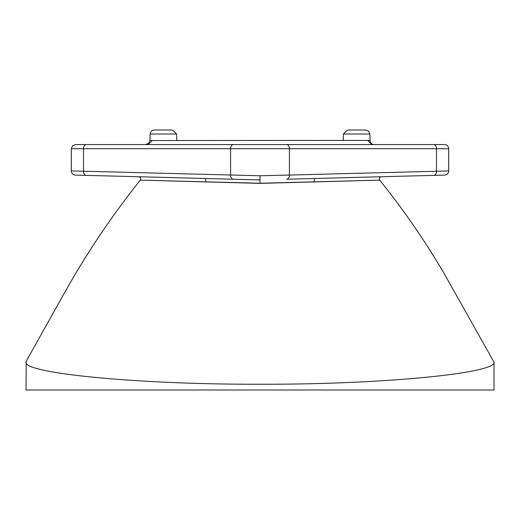 <?xml version="1.0" encoding="UTF-8"?>
<svg xmlns="http://www.w3.org/2000/svg" width="520" height="520" viewBox="0 0 520 520"><rect width="100%" height="100%" fill="white"/><g stroke="black" fill="none" stroke-linecap="round" stroke-linejoin="round"><path stroke-width="0.78" d="M26 362.102C22.828 372.944 134.453 384.54 260 384.248C385.307 384.553 497.315 372.938 494 362.102L494 390L26 390L26.26 361.14L66.918 288.581C88.523 250.491 112.99 214.344 140.296 180.141C141.128 178.393 140.608 177.261 138.743 176.748M260 183.235L140.296 180.141L260 183.378L379.704 180.141L260 183.235L260 179.92L75.361 175.084A4.16 4.16 0 0 1 71.311 170.924L71.311 148.72L72.508 145.802L75.472 144.56L444.529 144.56A4.16 4.16 0 0 1 448.688 148.72L289.413 148.72L289.413 175.065L448.688 170.924L448.688 148.72M494 362.102L443.937 273.15C424.781 240.578 403.371 209.58 379.704 180.141C378.872 178.393 379.392 177.261 381.257 176.748M176.943 144.56L86.437 144.56A4.16 2.945 90 0 0 83.492 148.72L83.492 171.217L260 175.76L289.413 175.065A4.16 2.938 88.5 0 1 286.585 179.225L444.639 175.084A4.16 4.16 0 0 0 448.688 170.924M433.674 175.37A4.16 2.938 88.5 0 0 436.507 171.217L436.507 148.72A4.16 2.945 90 0 0 433.563 144.56L343.057 144.56M371.807 144.56L367.738 140.543L370.097 140.543A4.16 4.16 0 0 0 374.257 144.56M370.097 140.543L369.87 134.017L343.421 134.017L343.2 140.4M367.731 140.4L152.263 140.543L367.731 140.4M176.579 134.017L150.131 134.017A4.16 4.16 0 0 1 154.284 130L172.419 130L176.579 134.017L176.8 140.4M150.131 134.017L149.903 140.543L152.263 140.543L148.194 144.56M172.419 130L154.284 130M205.803 181.805L205.387 178.49M314.197 181.805L314.613 178.49M343.421 134.017L347.581 130L365.716 130L347.581 130M71.311 170.924L83.492 171.217A4.16 2.938 91.5 0 0 86.327 175.37M260 175.76L260 179.92M233.415 179.225A4.16 2.938 91.5 0 1 230.588 175.065L230.588 148.72L71.311 148.72M286.475 144.56A4.16 2.945 90 0 1 289.413 148.72L230.588 148.72A4.16 2.945 90 0 1 233.525 144.56M149.903 140.543L148.655 143.37L145.743 144.56M369.87 134.017L368.628 131.19L365.716 130"/></g></svg>
